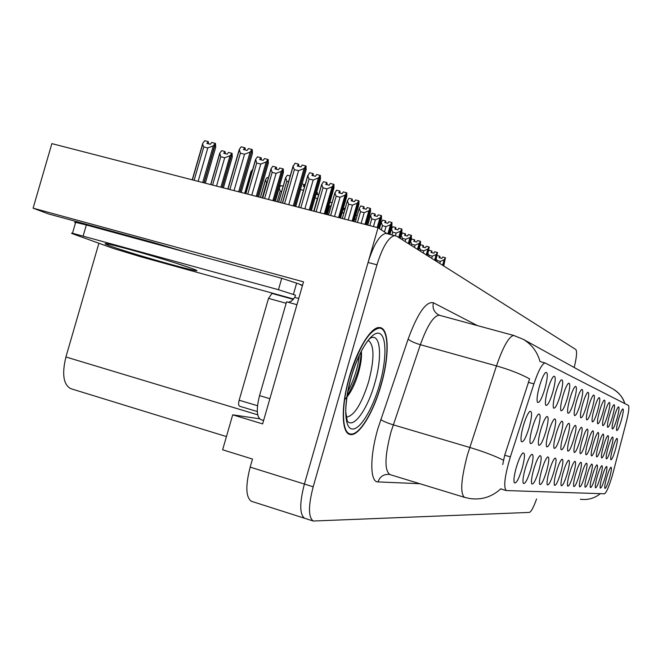 <?xml version="1.0" encoding="UTF-8"?>
<svg xmlns="http://www.w3.org/2000/svg" width="662" height="662" viewBox="0 0 662 662"><rect width="100%" height="100%" fill="white"/><g stroke="black" fill="none" stroke-linecap="round" stroke-linejoin="round"><path stroke-width="0.99" d="M186.179 252.222L154.114 242.739L48.483 213.925L33.1 208.166L51.859 143.613L378.052 227.745L304.396 484.054C299.472 503.112 299.555 514.523 304.628 518.272L305.165 518.445L304.628 518.272C299.555 514.523 299.472 503.112 304.396 484.054L368.072 262.466C373.658 244.692 379.558 234.993 385.781 233.347L387.858 233.868L390.456 224.741L386.012 226.594L382.487 225.684L381.312 229.78M552.894 391.879C555.741 380.799 555.981 375.619 553.622 376.33C551.785 378.242 549.816 382.71 547.731 389.736C545.587 397.68 544.917 402.844 545.736 405.235C547.424 406.294 549.808 401.842 552.894 391.879M567.326 473.305C569.651 464.467 570.032 460.14 568.459 460.322C566.904 461.844 565.108 466.015 563.072 472.834C561.252 479.528 560.623 483.814 561.186 485.676C562.526 486.38 564.57 482.259 567.326 473.305M574.177 400.717C576.759 390.795 577.098 386.037 575.204 386.442C573.598 388.098 571.803 392.252 569.825 398.913C567.814 406.327 567.16 411.069 567.864 413.138C569.303 413.891 571.405 409.745 574.177 400.717M579.424 474.646C581.633 466.313 582.039 462.192 580.657 462.291C579.225 463.69 577.537 467.662 575.584 474.215C573.83 480.662 573.209 484.733 573.722 486.446C574.947 487.009 576.85 483.078 579.424 474.646M612.532 416.646C614.65 408.644 615.097 404.664 613.881 404.705C612.673 405.938 611.2 409.497 609.462 415.372C607.724 421.76 607.104 425.724 607.6 427.271C608.643 427.611 610.29 424.069 612.532 416.646M553.465 433.544C556.105 423.366 556.403 418.508 554.359 418.98C552.58 420.759 550.643 425.186 548.525 432.278C546.514 439.692 545.86 444.508 546.564 446.709C548.144 447.686 550.445 443.3 553.465 433.544M537.792 429.514C540.614 418.55 540.837 413.411 538.454 414.089C536.51 416.059 534.433 420.726 532.24 428.091C530.138 435.836 529.476 440.933 530.245 443.366C532.008 444.607 534.524 439.99 537.792 429.514M590.396 475.854C592.498 467.976 592.929 464.045 591.696 464.079C590.38 465.369 588.783 469.168 586.913 475.465C585.225 481.671 584.612 485.56 585.084 487.141C586.201 487.588 587.972 483.823 590.396 475.854M621.337 420.304C623.356 412.716 623.819 408.917 622.727 408.901C621.61 410.051 620.211 413.46 618.531 419.145C616.86 425.277 616.256 429.067 616.703 430.507C617.663 430.772 619.21 427.371 621.337 420.304M567.458 437.135C569.941 427.635 570.296 423.035 568.509 423.357C566.895 424.971 565.067 429.183 563.039 436.001C561.111 443.11 560.466 447.669 561.103 449.672C562.526 450.45 564.645 446.271 567.458 437.135M596.661 444.632C598.82 436.473 599.251 432.427 597.952 432.493C596.644 433.809 595.072 437.557 593.235 443.755C591.48 450.177 590.86 454.198 591.373 455.82C592.498 456.259 594.261 452.527 596.661 444.632M553.904 471.824C556.378 462.407 556.717 457.856 554.922 458.145C553.217 459.809 551.305 464.186 549.187 471.303C547.284 478.262 546.647 482.763 547.259 484.799C548.74 485.693 550.958 481.365 553.904 471.824M602.883 412.641C605.118 404.168 605.548 399.997 604.174 400.113C602.867 401.437 601.311 405.152 599.507 411.243C597.703 417.896 597.074 422.058 597.62 423.73C598.754 424.152 600.508 420.461 602.883 412.641M529.228 427.321C532.149 415.91 532.322 410.614 529.749 411.425C527.705 413.51 525.562 418.301 523.319 425.807C521.176 433.718 520.506 438.956 521.317 441.529C523.187 442.928 525.827 438.186 529.228 427.321M595.51 476.417C597.554 468.746 597.993 464.906 596.826 464.914C595.568 466.156 594.021 469.871 592.184 476.052C590.521 482.135 589.916 485.941 590.372 487.464C591.439 487.861 593.152 484.179 595.51 476.417M573.904 438.79C576.321 429.588 576.693 425.12 575.021 425.376C573.474 426.916 571.711 431.028 569.717 437.714C567.831 444.682 567.185 449.117 567.797 451.037C569.154 451.732 571.19 447.644 573.904 438.79M601.692 445.923C603.802 437.987 604.24 434.032 603.008 434.073C601.75 435.331 600.219 439.005 598.423 445.087C596.702 451.376 596.09 455.307 596.578 456.871C597.654 457.26 599.358 453.611 601.692 445.923M605.068 477.476C607.021 470.177 607.468 466.511 606.425 466.47C605.258 467.629 603.785 471.187 602.023 477.137C600.417 483.003 599.83 486.644 600.244 488.059C601.228 488.374 602.842 484.841 605.068 477.476M585.845 441.86C588.129 433.205 588.535 428.959 587.07 429.108C585.647 430.523 583.975 434.454 582.072 440.884C580.251 447.57 579.622 451.79 580.177 453.553C581.41 454.099 583.296 450.201 585.845 441.86M611.084 448.339C613.095 440.809 613.55 437.036 612.449 437.019C611.291 438.186 609.834 441.711 608.105 447.57C606.45 453.627 605.846 457.384 606.293 458.832C607.286 459.138 608.883 455.646 611.084 448.339M522.177 468.315C524.983 457.483 525.189 452.378 522.798 453.023C520.737 455.051 518.545 459.924 516.228 467.662C514.175 475.2 513.513 480.207 514.233 482.689C516.079 484.129 518.727 479.338 522.177 468.315M544.942 388.577C547.888 377.05 548.078 371.705 545.521 372.549C543.601 374.568 541.574 379.152 539.456 386.294C537.254 394.428 536.584 399.757 537.445 402.273C539.232 403.464 541.731 398.896 544.942 388.577M609.537 477.964C611.448 470.848 611.903 467.264 610.91 467.198C609.785 468.324 608.353 471.799 606.624 477.65C605.051 483.409 604.464 486.975 604.861 488.341C605.813 488.614 607.368 485.155 609.537 477.964M591.381 443.275C593.607 434.876 594.021 430.739 592.639 430.846C591.282 432.203 589.66 436.043 587.79 442.357C586.002 448.902 585.382 453.023 585.911 454.711C587.086 455.208 588.915 451.393 591.381 443.275M615.478 449.465C617.439 442.125 617.903 438.434 616.86 438.393C615.743 439.527 614.328 442.977 612.623 448.737C611.001 454.678 610.405 458.352 610.827 459.751C611.779 460.024 613.335 456.59 615.478 449.465M580.524 403.357C583.032 393.766 583.396 389.132 581.625 389.463C580.086 391.043 578.34 395.098 576.403 401.644C574.434 408.893 573.788 413.51 574.451 415.479C575.824 416.158 577.843 412.112 580.524 403.357M530.816 469.275C533.522 458.832 533.771 453.875 531.561 454.413C529.592 456.333 527.473 461.083 525.206 468.655C523.195 476.044 522.541 480.918 523.237 483.268C524.974 484.543 527.498 479.876 530.816 469.275M538.951 470.169C541.574 460.098 541.864 455.282 539.803 455.729C537.933 457.55 535.881 462.175 533.663 469.59C531.694 476.83 531.04 481.58 531.71 483.814C533.357 484.948 535.773 480.397 538.951 470.169M592.267 408.231C594.625 399.236 595.03 394.842 593.475 395.057C592.06 396.497 590.413 400.378 588.543 406.683C586.664 413.626 586.019 418.003 586.623 419.816C587.864 420.353 589.743 416.489 592.267 408.231M585.043 475.258C587.194 467.165 587.616 463.143 586.309 463.21C584.935 464.55 583.296 468.431 581.385 474.861C579.664 481.175 579.051 485.163 579.54 486.802C580.715 487.306 582.543 483.459 585.043 475.258M617.034 418.516C619.102 410.73 619.558 406.84 618.407 406.857C617.241 408.04 615.809 411.524 614.104 417.3C612.4 423.564 611.779 427.437 612.259 428.926C613.252 429.233 614.849 425.757 617.034 418.516M560.656 435.389C563.213 425.558 563.544 420.842 561.633 421.231C559.936 422.919 558.058 427.238 555.989 434.189C554.02 441.455 553.366 446.138 554.036 448.232C555.534 449.109 557.743 444.823 560.656 435.389M560.788 472.585C563.188 463.466 563.552 459.031 561.873 459.262C560.251 460.851 558.397 465.121 556.32 472.089C554.458 478.916 553.821 483.301 554.408 485.254C555.815 486.049 557.942 481.82 560.788 472.585M606.491 447.156C608.552 439.427 608.999 435.571 607.84 435.579C606.632 436.796 605.142 440.387 603.372 446.362C601.692 452.527 601.079 456.366 601.543 457.872C602.577 458.22 604.224 454.653 606.491 447.156M580.028 440.362C582.37 431.45 582.767 427.089 581.203 427.288C579.722 428.769 578 432.783 576.056 439.345C574.202 446.163 573.565 450.491 574.144 452.328C575.435 452.949 577.396 448.96 580.028 440.362M597.703 410.49C599.995 401.768 600.417 397.481 598.953 397.647C597.596 399.029 595.999 402.819 594.162 409.017C592.316 415.81 591.679 420.08 592.258 421.818C593.442 422.298 595.262 418.525 597.703 410.49M546.638 471.021C549.179 461.29 549.493 456.606 547.582 456.97C545.794 458.708 543.816 463.21 541.648 470.467C539.712 477.575 539.067 482.193 539.704 484.327C541.268 485.329 543.576 480.893 546.638 471.021M586.549 405.856C588.973 396.571 589.362 392.061 587.699 392.334C586.226 393.84 584.538 397.804 582.634 404.225C580.706 411.325 580.061 415.819 580.698 417.705C581.997 418.31 583.95 414.354 586.549 405.856M567.483 397.936C570.148 387.659 570.454 382.768 568.418 383.257C566.738 384.986 564.893 389.248 562.882 396.025C560.83 403.613 560.168 408.487 560.904 410.655C562.419 411.499 564.612 407.254 567.483 397.936M573.524 473.992C575.791 465.411 576.188 461.199 574.715 461.331C573.226 462.788 571.48 466.859 569.494 473.545C567.698 480.116 567.077 484.286 567.615 486.073C568.898 486.702 570.867 482.672 573.524 473.992M607.815 414.693C609.992 406.46 610.438 402.388 609.139 402.463C607.89 403.746 606.375 407.37 604.605 413.353C602.834 419.873 602.205 423.937 602.726 425.542C603.818 425.923 605.515 422.306 607.815 414.693M545.852 431.591C548.583 421.032 548.848 416.034 546.647 416.605C544.785 418.475 542.782 423.018 540.622 430.242C538.57 437.83 537.908 442.77 538.645 445.087C540.316 446.188 542.716 441.686 545.852 431.591M600.393 476.954C602.395 469.482 602.842 465.734 601.733 465.709C600.517 466.909 599.011 470.541 597.215 476.607C595.585 482.581 594.981 486.305 595.419 487.77C596.445 488.126 598.109 484.518 600.393 476.954M560.4 394.999C563.147 384.332 563.428 379.301 561.235 379.889C559.481 381.709 557.578 386.07 555.526 392.971C553.424 400.733 552.762 405.748 553.54 408.024C555.137 408.967 557.429 404.623 560.4 394.999M612.491 474.977L626.252 422.273C628.718 412.426 629.438 406.807 628.412 405.417L545.041 362.942C542.046 363.786 538.338 370.77 533.911 383.886L510.361 456.879C504.676 476.127 503.319 487.348 506.281 490.559L604.497 493.786C606.425 492.669 609.09 486.396 612.491 474.977M387.146 233.703L378.052 227.745M33.1 208.166L303.519 281.847L262.624 423.895L232.701 414.826L259.504 418.781M252.032 501.482L251.444 501.299C245.776 497.377 245.354 485.982 250.178 467.115L252.495 459.064L222.622 449.788L232.701 414.826M226.437 436.572L70.875 388.693C63.42 384.771 61.773 374.195 65.919 356.983L98.895 243.244M82.378 223.168L82.179 223.872M381.064 385.259C389.604 356.264 389.256 327.731 379.607 327.558C371.415 326.316 357.24 348.924 349.387 376.835C340.839 405.922 341.427 433.138 349.966 434.454C358.539 437.061 373.227 413.22 381.064 385.259M545.041 362.942L540.556 361.709M502.723 464.583L504.709 455.208L529.608 378.871C520.754 374.013 509.715 369.686 496.483 365.904C503.087 346.764 508.805 336.61 513.638 335.444L514.655 335.7M501.44 489.061L500.844 488.779C492.023 496.848 481.779 500.124 470.111 498.594L464.567 497.369C460.007 493.72 460.975 479.528 467.463 454.802L496.483 365.904L420.362 344.703L390.952 432.071C384.663 456.474 384.349 470.641 390.001 474.596L389.521 474.431C383.886 473.926 380.038 476.417 377.985 481.911C369.942 482.341 369.611 456.904 377.903 428.595L408.156 339.043C417.672 313.2 426.088 301.102 433.395 302.766L477.36 325.58M574.194 367.501C576.66 357.323 577.198 351.323 575.799 349.495L396.563 236.119L394.527 235.614C388.387 237.277 382.528 247.017 376.951 264.817L313.176 486.802C308.244 505.892 308.26 517.295 313.25 521.027L529.335 512.413C531.181 511.817 533.589 507.34 536.568 498.983M294.342 206.155L305.918 165.98L302.22 165.028L300.912 166.882L297.288 165.972L298.595 164.126L298.86 166.369M288.748 204.707L298.554 170.688L294.375 169.646L284.577 203.631M295.55 206.461L306.092 169.886L306.043 166.063L294.482 206.188M294.375 169.646L293.059 166.592L294.979 163.224L298.595 164.126M305.852 165.93L304.024 168.537L298.554 170.688M293.266 205.874L304.024 168.537M293.134 165.814L282.393 203.069M234.025 190.598L244.535 154.213L240.38 153.17L229.88 189.522M245.172 149.96L245.122 147.874L241.225 146.79L239.28 149.364L227.827 189.001M239.826 192.096L252.114 149.529L248.432 148.586L247.05 150.423L243.442 149.529L244.824 147.684M252.04 149.48L250.112 152.07L238.643 191.79M250.112 152.07L244.535 154.213M240.38 153.17L239.28 149.364M241.167 192.435L252.412 153.493L252.263 149.62L239.983 192.137M205.311 183.192L215.696 147.27L215.481 143.48L204.095 182.877M203.772 146.931L202.663 144.39L202.804 143.232L204.765 140.725L208.257 141.594L206.858 143.389L210.359 144.258L211.757 142.471L215.258 143.34L213.305 145.855L207.802 147.94L203.772 146.931L194.123 180.304M203.929 182.836L215.258 143.34M208.646 143.836L208.257 141.594M202.804 143.232L192.22 179.816M213.305 145.855L202.704 182.513M198.145 181.338L207.802 147.94M310.246 210.251L320.276 175.422L316.676 174.495L315.426 176.307L311.893 175.422L313.143 173.61L313.383 175.794M304.859 208.869L313.167 180.031L309.096 179.005L300.796 207.818M311.397 210.549L320.425 179.203L320.4 175.504L310.379 210.293M309.096 179.005L307.797 175.893L309.617 172.724L313.143 173.61M320.218 175.38L318.463 177.929L313.167 180.031M309.228 209.995L318.463 177.929M307.855 175.264L298.636 207.264M325.282 214.132L333.855 184.35L330.346 183.44L329.146 185.219L325.696 184.35L326.896 182.58L327.111 184.706M320.094 212.792L326.978 188.86L323.015 187.859L316.13 211.774M326.366 214.414L333.962 188.008L333.971 184.425L325.406 214.165M323.015 187.859L321.715 184.681L323.461 181.711L326.896 182.58M333.789 184.309L332.117 186.8L326.978 188.86M324.322 213.884L332.117 186.8M321.765 184.193L313.987 211.219M339.507 217.798L346.698 192.799L343.28 191.914L342.13 193.652L338.762 192.799L339.92 191.061L340.103 193.139M334.5 216.507L340.053 197.218L336.18 196.233L330.636 215.514M340.533 218.063L346.789 196.341L346.814 192.874L339.631 217.831M336.18 196.233L334.898 193.014L336.561 190.217L339.92 191.061M346.64 192.766L345.034 195.199L340.053 197.218M338.596 217.566L345.034 195.199M334.939 192.65L328.509 214.968M352.995 221.282L358.878 200.809L355.544 199.941L354.435 201.645L351.15 200.809L352.258 199.113L352.424 201.132M348.162 220.032L352.441 205.137L348.659 204.177L344.381 219.056M353.971 221.53L358.936 204.244L358.986 200.884L353.111 221.307M348.659 204.177L347.393 200.909L348.982 198.277L352.258 199.113M358.829 200.776L357.273 203.168L352.441 205.137M352.134 221.058L357.273 203.168M347.418 200.66L342.279 218.518M251.783 195.174L260.762 164.068L256.715 163.051L247.745 194.131M261.291 159.898L261.258 157.862L257.468 156.811L255.606 159.335L245.71 193.61M257.369 196.614L268.085 159.492L264.494 158.566L263.17 160.37L259.653 159.484L260.977 157.688M268.011 159.443L266.165 161.975L256.252 196.324M266.165 161.975L260.762 164.068M256.715 163.051L255.606 159.335M258.635 196.945L268.333 163.324L268.218 159.575L257.518 196.655M268.565 199.502L276.095 173.386L272.148 172.393L264.618 198.484M276.526 169.29L276.501 167.304L272.818 166.278L271.031 168.752L262.599 197.963M273.944 200.892L283.162 168.901L279.67 167.999L278.396 169.762L274.97 168.901L276.236 167.138M283.096 168.86L281.325 171.342L272.885 200.619M281.325 171.342L276.095 173.386M272.148 172.393L271.031 168.752M275.135 201.198L283.386 172.608L283.295 168.984L274.085 200.925M288.558 181.686L286.754 181.222L280.589 202.605M290.213 175.968L287.341 175.24L285.628 177.656L278.578 202.084M289.666 177.863L289.824 177.292M286.754 181.222L285.628 177.656M303.51 190.342L300.589 189.597L295.715 206.511M304.586 186.601L303.196 186.254L304.371 184.557L302.038 183.97M304.603 186.56L304.371 184.557M223.384 187.851L232.279 157.051L232.097 153.377L222.225 187.553M220.76 156.762L219.767 153.145L221.654 150.688L225.055 151.54L223.715 153.294L227.132 154.155L228.464 152.401L231.882 153.253L230.012 155.719L224.691 157.755L220.76 156.762L212.585 185.062M222.068 187.512L231.882 153.253M225.419 153.716L225.055 151.54M219.767 153.145L210.681 184.574M230.012 155.719L220.909 187.214M216.507 186.08L224.691 157.755M251.353 174.048L251.03 171.4L252.95 169.091M251.03 171.4L244.692 193.345M266.827 183.324L265.462 179.832L267.125 177.524L268.524 177.879M266.488 183.233L262.26 197.88M265.462 179.832L260.389 197.4M368.262 340.359C374.411 345.051 374.535 358.854 368.618 381.767C361.493 404.3 354.038 416.092 346.251 417.143M344.737 399.467C349.263 394.949 353.251 387.924 356.686 378.383C360.459 367.22 362.015 358.167 361.353 351.232M380.907 385.218C373.153 412.889 358.622 436.473 350.14 433.908C341.683 432.6 341.104 405.665 349.561 376.885C359.367 346.201 369.338 329.949 379.475 328.12C389.016 328.294 389.355 356.52 380.907 385.218M293.258 299.332L271.958 293.448L268.515 298.38L239.164 400.22C238.32 403.58 238.469 405.583 239.603 406.22L257.303 411.541L239.603 406.22M293.291 299.332L290.974 301.392M359.325 355.353C358.051 367.203 354.211 379.293 347.815 391.614M361.162 351.613C360.674 365.697 355.974 380.542 347.045 396.133M75.501 222.887L74.591 222.333L75.65 222.366L86.35 224.981L281.739 278.305L298.728 283.857L302.41 285.711M293.572 299.009L140.799 256.79L113.086 248.349L74.144 234.348C71.248 233.297 70.702 232.933 72.497 233.247L278.454 289.708L281.739 278.305M278.454 289.708L295.475 295.153L294.822 297.412L298.728 298.488M269.873 398.698L259.545 395.619C256.153 409.157 256.624 417.176 260.969 419.683L263.608 420.478M293.349 294.565L296.593 283.278M296.94 304.685L286.563 301.806L259.545 395.619M288.433 302.327L291.52 300.995L294.822 297.412M365.796 224.583L370.439 208.414L367.178 207.562L366.111 209.233L362.908 208.414L363.976 206.751L364.125 208.72M361.121 223.375L364.199 212.651L360.509 211.708L357.43 222.424M366.723 224.823L370.48 211.749L370.538 208.48L365.904 224.608M360.509 211.708L359.251 208.414L360.773 205.932L363.976 206.751M370.389 208.381L368.899 210.723L364.199 212.651M364.977 224.368L368.899 210.723M359.267 208.265L355.353 221.886L359.251 208.414M377.961 227.72L381.436 215.647L378.242 214.811L377.216 216.441L374.08 215.638L375.114 214.008L375.238 215.936M373.434 226.553L375.379 219.801L371.771 218.874L369.826 225.618M378.772 228.191L381.444 218.882L381.527 215.704L378.068 227.753M371.771 218.874L370.53 215.498L371.986 213.214L375.114 214.008M381.386 215.613L379.947 217.906L375.379 219.801M377.183 227.521L379.947 217.906M370.53 215.498L367.774 225.088L370.53 215.555M388.577 234.075L391.887 222.523L388.776 221.704L387.783 223.309L384.721 222.523L385.714 220.926L385.822 222.804M384.523 231.783L386.012 226.594M389.413 234.29L391.887 225.668L391.978 222.581L388.677 234.1M382.487 225.684L381.254 222.374L382.653 220.14L385.714 220.926M391.846 222.49L390.456 224.741M381.254 222.374L379.458 228.622M313.747 211.153L317.396 198.476L315.046 197.88M318.687 194.885L316.229 194.264L317.363 192.609L316.618 192.419M317.57 194.603L317.363 192.609M327.301 214.653L329.792 206.006L328.849 205.766M332.283 201.86L331.745 202.671L329.891 202.158M331.157 205.758L329.792 206.006M345.216 208.489L344.505 208.307L343.462 209.904L342.924 209.763M343.992 212.56L341.956 213.131M356.222 218.849L354.509 219.643M355.775 215.258L357.157 215.613M281.623 191.541L280.2 191.177L279.174 187.834L280.771 185.575L283.171 186.179M280.2 191.177L277.163 201.72M279.174 187.834L275.301 201.24M399.335 237.873L401.859 229.077L398.814 228.274L397.854 229.846L394.85 229.077L395.818 227.505L395.909 229.35M395.404 235.655L396.149 233.074L392.69 232.18L391.904 234.936M400.063 238.328L401.834 232.139L401.942 229.135L399.418 237.923M392.69 232.18L391.465 228.936L392.823 226.735L395.818 227.505M401.809 229.052L400.477 231.253L396.149 233.074M398.69 237.468L400.477 231.253M391.465 228.936L389.893 234.414M408.901 243.922L411.367 235.333L408.388 234.547L407.461 236.086L404.523 235.333L405.45 233.794L405.533 235.589M405.152 241.547L405.806 239.247L402.43 238.378L402.074 239.611M414.395 247.398L415.041 245.147L411.731 244.286L410.523 241.167L409.604 244.369L411.325 238.312L411.45 235.382L408.984 243.972M402.43 238.378L401.213 235.192L402.521 233.032L405.45 233.794M411.325 235.3L410.026 237.468L405.806 239.247M408.288 243.533L410.026 237.468M401.213 235.192L400.27 238.469M418.036 249.698L420.444 241.307L417.523 240.529L416.63 242.044L413.758 241.299L414.652 239.793L414.718 241.547M411.731 244.286L411.383 245.494M418.698 250.12L420.395 244.204L420.56 241.382L418.111 249.748M410.523 241.167L411.781 239.048L414.652 239.793M420.403 241.274L419.154 243.401L415.041 245.147M417.449 249.334L419.154 243.401M426.767 255.226L429.125 247.009L426.27 246.256L425.401 247.737L422.579 247.009L423.448 245.528L423.506 247.249M423.225 252.983L423.862 250.782L420.618 249.938L420.279 251.121M427.404 255.623L429.241 247.083L426.841 255.275M419.832 246.173L420.643 244.799L423.448 245.528M429.084 246.984L427.867 249.069L423.862 250.782M426.204 254.87L427.867 249.069M420.618 249.938L419.418 247.605M435.124 260.514L437.433 252.479L434.628 251.734L433.792 253.19L431.028 252.47L431.872 251.014L431.914 252.702M431.682 258.337L432.303 256.177L429.125 255.35L428.794 256.508M435.728 260.894L437.541 252.545L435.199 260.555M428.744 250.931L429.117 250.302L431.872 251.014M437.392 252.454L436.217 254.498L432.303 256.177M434.586 260.174L436.217 254.498M429.125 255.35L428.008 253.521M443.126 265.578L445.385 257.708L442.638 256.98L441.827 258.412L439.121 257.7L439.932 256.277L439.973 257.923M439.775 263.451L440.379 261.349L437.268 260.53L436.945 261.664M443.714 265.942L445.452 257.75L443.201 265.619M437.259 255.573L439.932 256.277M445.352 257.683L444.21 259.694L440.379 261.349M442.613 265.247L444.21 259.694M437.268 260.53L436.258 259.074M367.94 224.517L367.708 225.072M367.493 222.142L368.544 222.415M250.178 467.115L313.176 486.802M65.919 356.983L257.7 414.809M533.911 383.886L528.284 382.313M510.361 456.879L504.709 455.208M540.027 361.568C537.337 351.87 531.752 344.455 523.286 339.316L513.638 335.444L439.08 315.178C433.362 316.08 427.122 325.919 420.362 344.703C414.18 342.85 410.117 340.963 408.156 339.043M612.251 388.561L613.293 389.14C618.904 392.516 622.743 397.324 624.804 403.572M503.476 460.173C494.373 455.721 483.119 451.476 469.722 447.438L393.22 424.83C386.997 422.894 382.843 421.115 380.758 419.501M580.326 499.239C587.79 500.232 594.468 498.37 600.351 493.653M419.84 483.707L377.985 481.911M376.951 264.817L368.072 262.466M440.371 315.526L438.244 314.673C433.883 311.943 432.261 307.971 433.395 302.766M351.224 377.307C355.072 363.413 361.824 349.726 363.521 347.31C366.359 342.693 368.552 339.705 370.091 338.34C380.542 331.91 382.661 356.76 374.7 383.497C367.526 409.389 353.16 429.53 347.219 420.858L345.837 412.269C345.481 409.596 346.367 394.759 351.224 377.323M379.516 384.854C372.499 409.505 359.863 430.25 352.06 428.993C344.149 428.132 343.462 403.845 351.15 377.307C358.721 350.736 372.251 330.28 379.492 333.441C386.848 336.222 386.641 360.227 379.516 384.854M239.164 400.22L257.51 405.723M268.515 298.38L286.141 303.27M109.735 245.842C99.432 241.903 106.284 243.177 130.29 249.657C153.021 255.913 182.654 264.99 192.394 268.648C217.078 277.734 133.923 254.746 109.735 245.842M83.172 235.937L86.35 224.981M251.444 501.299L313.25 521.027M506.281 490.559L501.134 489.011M624.903 403.621L623.91 400.99C621.949 396.389 618.407 392.442 613.293 389.14L523.286 339.316M600.384 493.653L597.745 495.557M394.527 235.614L385.781 233.347M464.567 497.369L390.001 474.596M349.528 434.33L349.966 434.454M282.533 203.11L293.059 166.592M228.009 189.042L239.164 150.431M192.402 179.857L202.663 144.39M298.744 207.289L307.797 175.893M314.069 211.244L321.715 184.681M328.575 214.985L334.898 193.014M342.328 218.526L347.393 200.909M245.859 193.652L255.507 160.229M262.723 197.996L270.948 169.497M278.677 202.117L285.554 178.277M210.839 184.615L219.643 154.147M244.808 193.378L250.939 172.128M260.48 197.417L265.388 180.436M349.702 433.776L347.641 433.155M379.475 328.12L377.944 327.69M271.958 293.448L293.192 299.323M174.495 262.682L190.135 267.87M300.382 284.461L302.509 285.363M75.65 222.366L72.497 233.247M118.316 232.974L117.646 233.52M275.375 201.265L279.107 188.331"/></g></svg>
